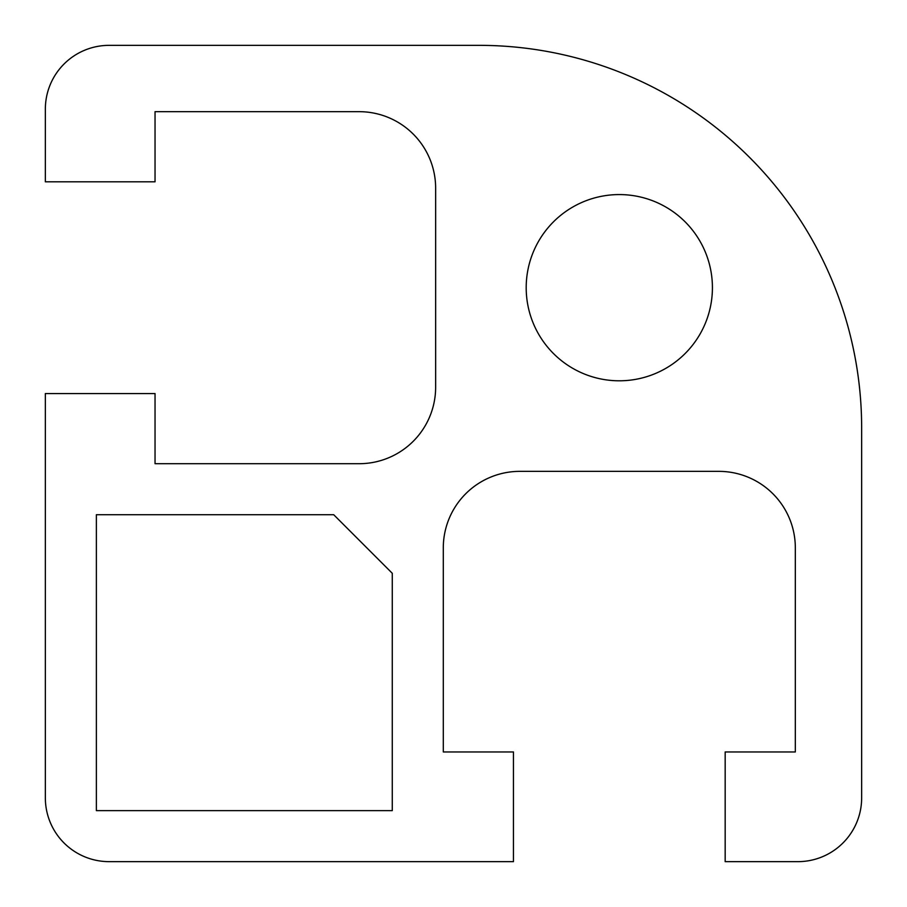 <?xml version="1.0" encoding="UTF-8"?>
<svg xmlns="http://www.w3.org/2000/svg" width="907" height="907" viewBox="0 0 907 907"><rect width="100%" height="100%" fill="white"/><g stroke="black" fill="none" stroke-linecap="round" stroke-linejoin="round"><path stroke-width="1.36" d="M526.196 287.689A93.104 93.104 0 0 1 665.863 207.057A93.104 93.104 0 0 1 665.863 368.321A93.104 93.104 0 0 1 526.196 287.689M96.369 810.631L96.369 514.722L333.708 514.722L392.278 573.292L392.278 810.631L96.369 810.631M861.65 797.877L861.65 427.991A382.641 382.641 0 0 0 479.009 45.35L109.123 45.35A63.773 63.773 0 0 0 45.35 109.123L45.35 181.819L155.04 181.819L155.04 111.674L359.115 111.674A76.528 76.528 0 0 1 435.643 188.203L435.643 387.176A76.528 76.528 0 0 1 359.115 463.704L155.04 463.704L155.04 393.559L45.35 393.559L45.35 797.877A63.773 63.773 0 0 0 109.123 861.65L513.453 861.65L513.453 751.96L443.296 751.96L443.296 547.885A76.528 76.528 0 0 1 519.824 471.357L718.798 471.357A76.528 76.528 0 0 1 795.326 547.885L795.326 751.96L725.169 751.96L725.169 861.65L797.877 861.65A63.773 63.773 0 0 0 861.65 797.877"/></g></svg>
